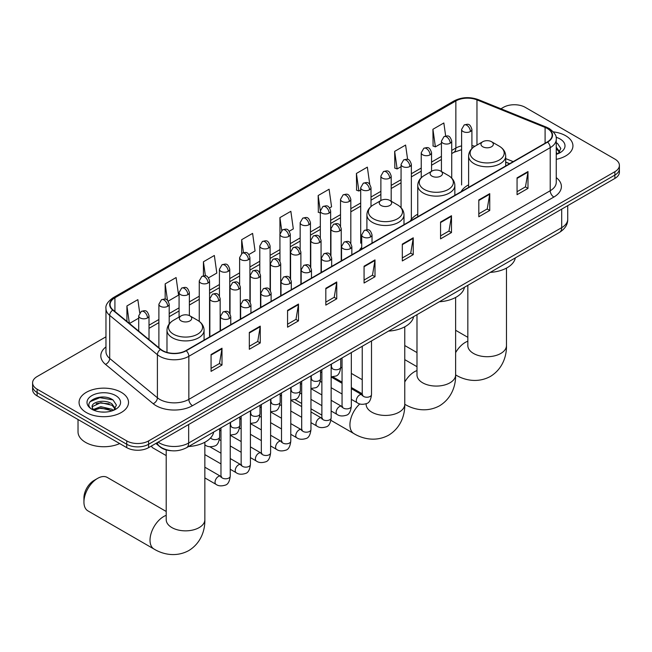 <?xml version="1.0" encoding="UTF-8"?>
<svg xmlns="http://www.w3.org/2000/svg" width="652" height="652" viewBox="0 0 652 652"><rect width="100%" height="100%" fill="white"/><g stroke="black" fill="none" stroke-linecap="round" stroke-linejoin="round"><path stroke-width="0.98" d="M361.721 247.32A27.302 15.762 0 0 0 359.374 250.441M417.761 214.19A27.302 15.762 0 0 0 410.23 221.085M468.609 184.826A27.302 15.762 0 0 0 461.078 191.729M509.554 163.742L505.699 162.185M171.745 450.752A15.452 8.924 180 0 1 160.164 446.97L155.877 443.433M105.966 336.807L37.123 376.554A15.452 8.924 0 0 0 32.6 382.863L32.6 389.594A15.452 8.924 0 0 0 37.123 395.903L126.741 447.639A15.452 8.924 0 0 0 148.599 447.639L614.877 178.436A15.452 8.924 0 0 0 619.4 172.128L619.4 168.762A15.452 8.924 0 0 1 614.877 175.07A15.452 8.924 0 0 0 619.4 168.762L619.4 165.396A15.452 8.924 0 0 0 614.877 159.088L525.259 107.352A15.452 8.924 0 0 0 503.401 107.352L500.94 108.778M32.6 382.863A15.452 8.924 0 0 0 37.123 389.171L126.741 440.907A15.452 8.924 0 0 0 148.599 440.907L148.599 444.273L614.877 175.07L148.599 444.273A15.452 8.924 0 0 1 126.741 444.273A15.452 8.924 0 0 0 148.599 444.273L148.599 447.639M37.123 389.171L37.123 392.537L126.741 444.273L37.123 392.537A15.452 8.924 0 0 1 32.6 386.228A15.452 8.924 0 0 0 37.123 392.537L37.123 395.903M565.7 135.746A24.727 14.279 0 0 0 553.344 131.875A24.727 14.279 0 0 1 565.7 135.746A24.727 14.279 0 0 1 572.937 145.836A24.727 14.279 0 0 0 565.7 135.746M121.272 392.325A24.727 14.279 0 0 0 94.328 389.236A24.727 14.279 0 0 0 79.063 402.423A24.727 14.279 0 0 0 86.3 412.52A24.727 14.279 0 0 0 113.252 415.609A24.727 14.279 0 0 0 128.517 402.423A24.727 14.279 0 0 0 121.272 392.325A24.727 14.279 0 0 0 94.328 389.236A24.727 14.279 0 0 0 79.063 402.423A24.727 14.279 0 0 0 86.3 412.52A24.727 14.279 0 0 0 113.252 415.609A24.727 14.279 0 0 0 128.517 402.423A24.727 14.279 0 0 0 121.272 392.325M547.297 128.485A16.487 9.519 180 0 1 552.13 135.217A16.487 9.519 180 0 1 547.297 141.949L185.934 350.58A16.487 9.519 180 0 1 160.775 349.309L113.065 309.969A16.487 9.519 180 0 1 110.082 304.508A16.487 9.519 180 0 1 114.915 297.785L455.854 100.946A16.487 9.519 180 0 1 476.962 99.878L545.096 127.417A16.487 9.519 180 0 1 547.297 128.485M547.59 128.322A16.895 9.756 0 0 0 545.333 127.221L477.199 99.683A16.895 9.756 0 0 0 455.561 100.775L114.622 297.614A16.895 9.756 0 0 0 112.731 310.107L160.433 349.448A16.895 9.756 0 0 0 186.227 350.743L547.59 142.112A16.895 9.756 0 0 0 547.59 128.322M211.069 354.533L211.069 371.363L221.998 365.047L221.998 348.225L211.069 354.533M211.069 368.372L219.488 363.514L221.957 348.779A4.124 2.38 -120 0 0 221.998 348.225M219.414 363.555L221.998 365.047M249.317 332.447L249.317 349.276L260.246 342.968L260.246 326.139L249.317 332.447M249.317 346.293L257.736 341.428L260.205 326.701A4.124 2.38 -120 0 0 260.246 326.139M257.662 341.477L260.246 342.968M287.565 310.368L287.565 327.19L298.494 320.882L298.494 304.06L287.565 310.368M287.565 324.207L295.984 319.35L298.453 304.614A4.124 2.38 -120 0 0 298.494 304.06M295.91 319.39L298.494 320.882M325.821 288.282L325.821 305.112L336.75 298.803L336.75 281.974L325.821 288.282M325.821 302.12L334.231 297.263L336.701 282.536A4.124 2.38 -120 0 0 336.75 281.974M334.158 297.304L336.75 298.803M517.06 177.866L517.06 194.695L527.99 188.387L527.99 171.557L517.06 177.866M517.06 191.712L525.479 186.847L527.949 172.12A4.124 2.38 -120 0 0 527.99 171.557M525.406 186.896L527.99 188.387M478.812 199.952L478.812 216.774L489.742 210.466L489.742 193.644L478.812 199.952M478.812 213.791L487.231 208.933L489.701 194.198A4.124 2.38 -120 0 0 489.742 193.644M487.158 208.974L489.742 210.466M440.565 222.039L440.565 238.86L451.494 232.552L451.494 215.722L440.565 222.039M440.565 235.877L448.983 231.012L451.453 216.285A4.124 2.38 -120 0 0 451.494 215.722M448.91 231.061L451.494 232.552M402.317 244.117L402.317 260.947L413.246 254.63L413.246 237.809L402.317 244.117M402.317 257.956L410.736 253.098L413.197 238.371A4.124 2.38 -120 0 0 413.246 237.809M410.662 253.139L413.246 254.63M364.069 266.203L364.069 283.025L374.998 276.717L374.998 259.895L364.069 266.203M364.069 280.042L372.488 275.185L374.949 260.45A4.124 2.38 -120 0 0 374.998 259.895M372.414 275.225L374.998 276.717M556.246 159.341A24.727 14.279 0 0 0 572.937 145.836A24.727 14.279 0 0 1 556.246 159.341M148.599 440.907L614.877 171.704A15.452 8.924 0 0 0 619.4 165.396M208.542 277.833L216.814 273.058L214.345 255.478L203.424 261.786L203.424 275.845M168.175 301.134L178.566 295.136L176.097 277.556L165.168 283.864L165.168 299.178M139.699 312.821L137.849 299.643L126.92 305.951L126.92 321.395M329.627 207.923L331.566 206.806L329.097 189.227L318.168 195.535L318.347 212.259M369.757 184.329L367.345 167.14L356.416 173.456L356.595 190.18M407.614 159.43L405.593 145.062L394.664 151.37L394.843 168.094M445.675 136.015L443.841 122.975L432.92 129.283L433.091 146.007M248.901 254.533L255.062 250.971L252.601 233.392L241.672 239.7L241.672 253.481M289.268 231.224L293.31 228.893L290.849 211.313L279.92 217.621L279.977 234.41M279.977 261.085L279.92 234.28M279.92 217.621L281.721 230.433M320.336 213.008L318.168 212.193M318.168 195.535L320.336 211.003A5.151 2.975 0 0 0 321.843 213.098A5.151 2.975 0 0 0 329.13 213.098A5.151 2.975 0 0 0 330.645 210.995C328.551 204.386 326.522 205.698 322.911 206.529A5.151 2.975 60 0 1 325.487 206.79A5.151 2.975 -120 0 1 329.13 213.098M356.416 173.456L358.885 191.036L360.703 189.985M358.885 191.036L356.416 190.107M394.664 151.37L397.133 168.95L401.061 166.684M397.133 168.95L394.664 168.029M432.92 129.283L435.381 146.863L441.428 143.375M435.381 146.863L432.92 145.942M241.672 239.7L243.481 252.609M203.424 261.786L205.396 275.845M165.168 283.864L167.491 300.376M129.463 323.49L138.705 318.152M126.92 305.951L129.373 323.416M556.246 152.576L557.802 153.799M556.246 153.913L556.686 154.206M556.246 147.238L559.791 151.981M556.246 148.575L559.522 152.332M556.246 154.353A16.797 9.698 0 0 0 560.084 152.698A16.797 9.698 0 0 0 560.084 138.982A16.797 9.698 0 0 0 556.058 137.262M558.202 153.636L560.834 148.469L557.509 143.448M556.246 142.821L557.281 143.301M482.79 146.765A6.186 3.57 0 0 0 491.526 146.765A6.186 3.57 0 0 0 491.526 141.712L499.204 146.146A17.033 9.837 0 0 1 499.204 160.058A17.033 9.837 0 0 1 475.112 160.058A17.033 9.837 0 0 1 475.112 146.146C470.915 148.64 468.747 151.949 468.609 156.081A18.549 10.709 0 0 0 474.045 163.652A18.549 10.709 0 0 0 494.257 165.967A18.549 10.709 0 0 0 505.699 156.081C505.569 151.949 503.401 148.64 499.204 146.146L491.526 141.712A6.186 3.57 0 0 0 482.79 141.712A6.186 3.57 0 0 0 482.79 146.765M490.231 272.389A28.338 16.357 0 0 0 515.324 257.907M431.934 176.121A6.186 3.57 0 0 0 440.679 176.121A6.186 3.57 0 0 0 440.679 171.077L448.348 175.51A17.033 9.837 0 0 1 448.348 189.414A17.033 9.837 0 0 1 424.256 189.414A17.033 9.837 0 0 1 424.256 175.51C420.059 177.996 417.891 181.305 417.761 185.437A18.549 10.709 0 0 0 423.189 193.008A18.549 10.709 0 0 0 443.401 195.331A18.549 10.709 0 0 0 454.851 185.437C454.713 181.305 452.545 177.996 448.348 175.51L440.679 171.077A6.186 3.57 0 0 0 431.934 171.077A6.186 3.57 0 0 0 431.934 176.121M439.383 301.754A28.338 16.357 0 0 0 464.468 287.263M381.078 205.486A6.186 3.57 0 0 0 389.823 205.486A6.186 3.57 0 0 0 389.823 200.433L397.5 204.867A17.033 9.837 0 0 1 397.5 218.779A17.033 9.837 0 0 1 373.4 218.779A17.033 9.837 0 0 1 373.4 204.867C369.211 207.36 367.043 210.669 366.905 214.793A18.549 10.709 0 0 0 372.333 222.365A18.549 10.709 0 0 0 392.545 224.687A18.549 10.709 0 0 0 403.995 214.793C403.857 210.669 401.697 207.36 397.5 204.867L389.823 200.433A6.186 3.57 0 0 0 381.078 200.433A6.186 3.57 0 0 0 381.078 205.486M388.527 331.11A28.338 16.357 0 0 0 413.621 316.627M83.937 502.048L83.937 497.843A14.165 8.183 -60 0 1 93.953 480.491L97.596 478.389A19.315 11.157 120 0 0 83.937 502.048A19.315 11.157 120 0 0 87.939 510.891L154.019 549.049A19.315 11.157 -60 0 1 151.06 533.564A19.315 11.157 -60 0 1 163.676 516.539A19.315 11.157 -60 0 1 166.211 515.349M181.166 320.906A6.186 3.57 0 0 0 189.903 320.906A6.186 3.57 0 0 0 189.903 315.853L197.58 320.287A17.033 9.837 0 0 1 197.58 334.199A17.033 9.837 0 0 1 173.489 334.199A17.033 9.837 0 0 1 173.489 320.287C169.292 322.781 167.124 326.09 166.985 330.214A18.549 10.709 0 0 0 172.421 337.785A18.549 10.709 0 0 0 192.633 340.108A18.549 10.709 0 0 0 204.076 330.214C203.946 326.09 201.778 322.781 197.58 320.287L189.903 315.853A6.186 3.57 0 0 0 181.166 315.853A6.186 3.57 0 0 0 181.166 320.906M188.607 446.53A28.338 16.357 0 0 0 213.701 432.048M166.211 511.47L107.254 477.435A19.315 11.157 120 0 0 97.596 478.389L93.953 480.491M166.211 455.593L152.649 447.769A4.637 2.673 -60 0 1 152.071 447.19A4.637 2.673 -60 0 1 151.696 445.846M78.028 419.521L78.028 431.868A25.762 14.874 0 0 0 85.575 442.382A25.762 14.874 0 0 0 119.683 443.572M100.995 411.982L104.882 412.097M93.277 409.521L100.775 406.661L112.022 409.293L113.383 410.377M93.969 410.238L100.775 407.997L112.266 410.793M93.399 410.035L92.193 407.215A11.646 6.724 0 0 0 94.067 410.328M115.363 408.568L112.022 403.947C105.037 398.731 90.652 401.95 92.193 407.215L92.144 406.701M92.217 407.378L92.543 406.514L100.775 402.651L112.022 405.283L115.102 408.918M113.782 410.214L116.415 405.047L113.081 400.035C101.304 391.567 80.359 402.724 92.454 409.57L93.057 409.937M115.665 395.568A16.797 9.698 0 0 0 91.916 395.568A16.797 9.698 0 0 0 91.916 409.277A16.797 9.698 0 0 0 115.665 409.277A16.797 9.698 0 0 0 115.665 395.568M90 401.722L99.862 397.671L112.861 399.88M96.162 403.686L99.862 403.017L109.137 403.808M96.162 409.032L99.862 408.356L109.137 409.154M158.143 442.129A20.603 11.899 0 0 0 159.528 443.01A20.603 11.899 0 0 0 188.664 443.01L561.69 227.654A20.603 11.899 0 0 0 567.721 219.235C567.876 224.353 565.154 228.73 559.555 232.365L186.529 447.728A10.302 5.949 60 0 0 188.664 443.01L188.664 424.509M561.69 209.145L561.69 227.654A10.302 5.949 60 0 1 559.555 232.365M157.303 442.61A10.302 6.895 129.5 0 0 159.104 445.96L155.975 443.384M614.877 178.436L614.877 171.704M126.741 447.639L126.741 440.907M556.246 177.613A25.762 14.874 180 0 1 553.858 197.051L192.495 405.683A5.151 2.975 60 0 1 188.852 399.374L550.215 190.743A20.603 11.899 0 0 0 556.246 182.332L556.246 139.251A20.603 11.899 180 0 1 550.215 147.67A5.151 2.975 -120 0 0 547.59 142.112M192.495 405.683A25.762 14.874 180 0 1 156.064 405.683A25.762 14.874 180 0 1 153.179 403.694L105.469 364.362A25.762 14.874 180 0 1 105.966 346.905M159.707 399.374A20.603 11.899 0 0 0 188.852 399.374L188.852 356.302A20.603 11.899 180 0 1 157.401 354.712L109.691 315.372A20.603 11.899 180 0 1 105.966 308.551L105.966 351.624A20.603 11.899 0 0 0 109.691 358.445L157.401 397.785A20.603 11.899 0 0 0 159.707 399.374M556.246 139.251C556.938 136.04 554.567 132.446 549.147 128.485L546.441 127.173A5.151 2.412 112 0 0 545.333 127.221M546.441 127.173L478.307 99.626C469.774 96.61 461.673 97.042 454.004 100.938A5.151 2.975 60 0 1 455.561 100.775M114.622 297.614A5.151 2.975 -120 0 0 113.065 297.777C107.719 301.623 105.347 305.217 105.966 308.551M112.731 310.107A5.151 3.447 129.5 0 0 109.691 315.372L109.691 358.445A5.151 3.447 -50.5 0 1 105.469 364.362M478.307 99.626A5.151 2.412 112 0 0 477.199 99.683M160.433 349.448A5.151 3.447 129.5 0 0 157.401 354.712L157.401 397.785A5.151 3.447 -50.5 0 1 153.179 403.694M186.227 350.743A5.151 2.975 60 0 1 188.852 356.302L550.215 147.67L550.215 190.743A5.151 2.975 60 0 0 553.858 197.051M114.915 297.785L114.915 311.493M545.096 127.417L545.096 143.22M476.962 99.878L476.962 145.078M513.197 161.639L505.699 158.607M474.892 146.276A16.487 9.519 0 0 0 471.909 145.608M461.608 145.901A16.487 9.519 0 0 0 455.854 148.053L451.73 150.433M455.854 100.946L455.854 148.053A9.275 5.355 60 0 1 453.931 152.299L451.73 153.57M441.428 156.382L431.551 162.087M421.241 168.037L411.363 173.742M401.061 179.683L391.184 185.388M380.882 191.338L371.004 197.043M360.703 202.992L350.825 208.689M340.523 214.638L330.645 220.343M320.336 226.293L310.458 231.998M300.156 237.947L290.279 243.644M279.977 249.594L270.099 255.299M259.798 261.248L249.92 266.953M239.618 272.895L229.74 278.6M219.431 284.549L209.553 290.254M199.251 296.204L189.373 301.9M179.072 307.85L169.194 313.555M158.892 319.504L149.015 325.209M364.069 266.733L374.949 260.45M402.317 244.655L413.197 238.371M440.565 222.568L451.453 216.285M478.812 200.482L489.701 194.198M517.06 178.403L527.949 172.12M325.821 288.82L336.701 282.536M287.565 310.898L298.453 304.614M249.317 332.985L260.205 326.701M211.069 355.063L221.957 348.779M506.474 268.094L506.474 345.552A19.315 11.157 180 0 1 500.817 353.441A19.315 11.157 180 0 1 473.499 353.441A19.315 11.157 180 0 1 467.834 345.552L467.883 346.31M455.626 352.626A19.315 11.157 -60 0 1 465.3 342.398A19.315 11.157 -60 0 1 467.834 341.208M506.474 345.552C506.734 355.258 503.132 368.649 490.418 376.432C477.321 383.555 463.914 379.986 455.642 374.908L455.626 374.892A19.315 11.157 -60 0 1 455.626 374.892A19.315 11.157 180 0 1 449.962 382.805A19.315 11.157 180 0 1 422.643 382.805A19.315 11.157 180 0 1 416.987 374.916L417.027 375.674M404.77 381.99A19.315 11.157 -60 0 1 414.444 371.762A19.315 11.157 -60 0 1 416.987 370.572M455.626 297.459L455.626 374.916C455.887 384.615 452.276 398.013 439.562 405.797C426.465 412.92 413.058 409.342 404.786 404.264A19.315 11.157 -60 0 1 404.77 404.256L404.786 404.264A19.315 11.157 180 0 1 399.114 412.162A19.315 11.157 180 0 1 371.787 412.162A19.315 11.157 180 0 1 366.131 404.273L366.179 405.031M404.77 326.815L404.77 404.273C405.031 413.979 401.428 427.37 388.706 435.153C375.609 442.276 362.21 438.698 353.938 433.629A19.315 11.157 -60 0 1 359.822 403.914M204.85 442.235L204.85 519.693A19.315 11.157 180 0 1 199.194 527.582A19.315 11.157 180 0 1 171.875 527.582A19.315 11.157 180 0 1 166.211 519.693L166.26 520.451M370.515 236.986A5.151 2.975 0 0 0 372.023 234.883C369.937 228.273 367.899 229.594 364.297 230.425A5.151 2.975 60 0 1 366.872 230.678A5.151 2.975 -120 0 1 370.515 236.986A5.151 2.975 0 0 1 363.229 236.986A5.151 2.975 0 0 1 361.721 234.883L364.297 230.425M351.33 399.35L357.272 402.781A4.637 2.673 -60 0 1 356.554 399.065A4.637 2.673 -60 0 1 359.586 394.982A4.637 2.673 -60 0 1 359.79 394.867A4.637 2.673 -60 0 1 361.901 394.745L351.33 388.641M362.504 395.218L362.088 395.56L362.235 394.558A4.637 2.673 -0 0 0 363.596 396.449A4.637 2.673 -0 0 0 369.937 396.563A4.637 2.673 -0 0 0 371.51 394.558C370.874 399.945 369.203 402.952 366.505 403.58C362.634 404.762 359.554 404.493 357.272 402.781M350.336 248.64A5.151 2.975 0 0 0 351.844 246.537C349.749 239.928 347.72 241.248 344.117 242.071A5.151 2.975 60 0 1 346.693 242.332A5.151 2.975 -120 0 1 350.336 248.64A5.151 2.975 0 0 1 343.05 248.64A5.151 2.975 0 0 1 341.542 246.537L344.117 242.071M331.143 411.005L337.084 414.427A4.637 2.673 -60 0 1 336.375 410.719A4.637 2.673 -60 0 1 339.407 406.628A4.637 2.673 -60 0 1 339.61 406.522A4.637 2.673 -60 0 1 341.721 406.4L331.143 400.295M342.316 406.864L341.909 407.215L342.055 406.212A4.637 2.673 -0 0 0 343.417 408.103A4.637 2.673 -0 0 0 349.757 408.217A4.637 2.673 -0 0 0 351.33 406.212C350.695 411.591 349.024 414.599 346.326 415.234C342.455 416.408 339.374 416.139 337.084 414.427M330.156 260.295A5.151 2.975 0 0 0 331.664 258.184C329.57 251.582 327.54 252.894 323.938 253.726A5.151 2.975 60 0 1 326.513 253.978A5.151 2.975 -120 0 1 330.156 260.295A5.151 2.975 0 0 1 322.87 260.295A5.151 2.975 0 0 1 321.354 258.184L323.938 253.726M310.963 422.651L316.905 426.082A4.637 2.673 -60 0 1 316.196 422.366A4.637 2.673 -60 0 1 319.227 418.282A4.637 2.673 -60 0 1 319.431 418.168A4.637 2.673 -60 0 1 321.542 418.054L310.963 411.942M322.137 418.519L321.721 418.861L321.876 417.859A4.637 2.673 -0 0 0 323.229 419.758A4.637 2.673 -0 0 0 329.578 419.872A4.637 2.673 -0 0 0 331.143 417.859C330.507 423.246 328.844 426.253 326.147 426.881C322.267 428.062 319.187 427.793 316.905 426.082M309.969 271.941A5.151 2.975 0 0 0 311.477 269.838C309.39 263.229 307.361 264.549 303.75 265.38A5.151 2.975 60 0 1 306.326 265.633A5.151 2.975 -120 0 1 309.969 271.941A5.151 2.975 0 0 1 302.683 271.941A5.151 2.975 0 0 1 301.175 269.838L303.75 265.38M290.784 434.305L296.725 437.736A4.637 2.673 -60 0 1 296.016 434.02A4.637 2.673 -60 0 1 299.04 429.937A4.637 2.673 -60 0 1 299.252 429.823A4.637 2.673 -60 0 1 301.363 429.701L290.784 423.596M301.957 430.173L301.542 430.516L301.689 429.513A4.637 2.673 -0 0 0 303.05 431.404A4.637 2.673 -0 0 0 309.398 431.518A4.637 2.673 -0 0 0 310.963 429.513C310.328 434.9 308.665 437.908 305.967 438.535C302.088 439.709 299.007 439.448 296.725 437.736M289.79 283.596A5.151 2.975 0 0 0 291.297 281.493C289.211 274.883 287.173 276.195 283.571 277.027A5.151 2.975 60 0 1 286.147 277.287A5.151 2.975 -120 0 1 289.79 283.596A5.151 2.975 0 0 1 282.503 283.596A5.151 2.975 0 0 1 280.996 281.493L283.571 277.027M270.604 445.952L276.546 449.383A4.637 2.673 -60 0 1 275.837 445.666A4.637 2.673 -60 0 1 278.86 441.583A4.637 2.673 -60 0 1 279.064 441.469A4.637 2.673 -60 0 1 281.183 441.355L270.604 435.251M281.778 441.82L281.362 442.162L281.509 441.168A4.637 2.673 -0 0 0 282.87 443.058A4.637 2.673 -0 0 0 289.211 443.173A4.637 2.673 -0 0 0 290.784 441.168C290.148 446.547 288.477 449.554 285.78 450.19C281.908 451.363 278.828 451.094 276.546 449.383M269.61 295.242A5.151 2.975 0 0 0 271.118 293.139C269.031 286.538 266.994 287.85 263.392 288.681A5.151 2.975 60 0 1 265.967 288.934A5.151 2.975 -120 0 1 269.61 295.242A5.151 2.975 0 0 1 262.324 295.242A5.151 2.975 0 0 1 260.816 293.139L263.392 288.681M250.425 457.606L256.366 461.037A4.637 2.673 -60 0 1 255.649 457.321A4.637 2.673 -60 0 1 258.681 453.238A4.637 2.673 -60 0 1 258.885 453.124A4.637 2.673 -60 0 1 260.996 453.01L250.425 446.897M261.599 453.474L261.183 453.816L261.33 452.814A4.637 2.673 -0 0 0 262.691 454.705A4.637 2.673 -0 0 0 269.031 454.827A4.637 2.673 -0 0 0 270.604 452.814C269.969 458.201 268.298 461.208 265.6 461.836C261.729 463.018 258.648 462.749 256.366 461.037M249.431 306.896A5.151 2.975 0 0 0 250.938 304.794C248.844 298.184 246.815 299.504 243.212 300.336A5.151 2.975 60 0 1 245.788 300.588A5.151 2.975 -120 0 1 249.431 306.896A5.151 2.975 0 0 1 242.145 306.896A5.151 2.975 0 0 1 240.637 304.794L243.212 300.336M230.237 469.261L236.179 472.692A4.637 2.673 -60 0 1 235.47 468.975A4.637 2.673 -60 0 1 238.502 464.884A4.637 2.673 -60 0 1 238.705 464.778A4.637 2.673 -60 0 1 240.816 464.656L230.237 458.552M241.411 465.129L241.004 465.471L241.15 464.468A4.637 2.673 -0 0 0 242.503 466.359A4.637 2.673 -0 0 0 248.852 466.473A4.637 2.673 -0 0 0 250.425 464.468C249.789 469.847 248.119 472.855 245.421 473.491C241.542 474.664 238.469 474.403 236.179 472.692M229.251 318.551A5.151 2.975 0 0 0 230.759 316.448C228.665 309.839 226.635 311.151 223.033 311.982A5.151 2.975 60 0 1 225.608 312.235A5.151 2.975 -120 0 1 229.251 318.551A5.151 2.975 0 0 1 221.965 318.551A5.151 2.975 0 0 1 220.449 316.448L223.033 311.982M204.85 477.9L215.999 484.338A4.637 2.673 -60 0 1 215.29 480.622A4.637 2.673 -60 0 1 218.322 476.539A4.637 2.673 -60 0 1 218.526 476.425A4.637 2.673 -60 0 1 220.637 476.31L204.85 467.199M221.232 476.775L220.816 477.117L220.971 476.115A4.637 2.673 -0 0 0 222.324 478.014A4.637 2.673 -0 0 0 228.673 478.128A4.637 2.673 -0 0 0 230.237 476.115C229.602 481.502 227.939 484.509 225.242 485.137C221.362 486.319 218.281 486.05 215.999 484.338M339.733 230.865A5.151 2.975 0 0 0 341.24 228.762C339.154 222.153 337.117 223.473 333.514 224.304A5.151 2.975 60 0 1 336.09 224.557A5.151 2.975 -120 0 1 339.733 230.865A5.151 2.975 0 0 1 332.447 230.865A5.151 2.975 0 0 1 330.939 228.762L333.514 224.304M331.721 367.728L331.306 368.07L331.452 367.068A4.637 2.673 -0 0 0 332.813 368.959A4.637 2.673 -0 0 0 339.154 369.081A4.637 2.673 -0 0 0 340.727 367.068C340.091 372.455 338.421 375.462 335.723 376.09L331.143 376.864M319.553 242.52A5.151 2.975 0 0 0 321.061 240.417C318.967 233.807 316.937 235.127 313.335 235.959A5.151 2.975 60 0 1 315.91 236.211A5.151 2.975 -120 0 1 319.553 242.52A5.151 2.975 0 0 1 312.267 242.52A5.151 2.975 0 0 1 310.76 240.417L313.335 235.959M311.542 379.382L311.126 379.725L311.273 378.722A4.637 2.673 -0 0 0 312.634 380.613A4.637 2.673 -0 0 0 318.975 380.727A4.637 2.673 -0 0 0 320.548 378.722C319.912 384.101 318.241 387.109 315.544 387.744L310.963 388.51M299.374 254.174A5.151 2.975 0 0 0 300.882 252.071C298.787 245.462 296.758 246.774 293.155 247.605A5.151 2.975 60 0 1 295.731 247.858A5.151 2.975 -120 0 1 299.374 254.174A5.151 2.975 0 0 1 292.088 254.174A5.151 2.975 0 0 1 290.58 252.071L293.155 247.605M291.354 391.029L290.947 391.371L291.094 390.369A4.637 2.673 -0 0 0 292.446 392.268A4.637 2.673 -0 0 0 298.795 392.382A4.637 2.673 -0 0 0 300.368 390.369C299.733 395.756 298.062 398.763 295.364 399.391L290.784 400.165M279.186 265.82A5.151 2.975 0 0 0 280.702 263.718C278.608 257.108 276.578 258.428 272.968 259.26A5.151 2.975 60 0 1 275.543 259.512A5.151 2.975 -120 0 1 279.186 265.82A5.151 2.975 0 0 1 271.908 265.82A5.151 2.975 0 0 1 270.393 263.718L272.968 259.26M271.175 402.683L270.759 403.026L270.914 402.023A4.637 2.673 -0 0 0 272.267 403.914A4.637 2.673 -0 0 0 278.616 404.028A4.637 2.673 -0 0 0 280.181 402.023C279.545 407.41 277.882 410.418 275.185 411.045L270.604 411.811M259.007 277.475A5.151 2.975 0 0 0 260.515 275.372C258.428 268.763 256.399 270.075 252.789 270.906A5.151 2.975 60 0 1 255.364 271.167A5.151 2.975 -120 0 1 259.007 277.475A5.151 2.975 0 0 1 251.721 277.475A5.151 2.975 0 0 1 250.213 275.372L252.789 270.906M250.996 414.338L250.58 414.68L250.727 413.678A4.637 2.673 -0 0 0 252.088 415.568A4.637 2.673 -0 0 0 258.437 415.683A4.637 2.673 -0 0 0 260.001 413.678C259.366 419.057 257.703 422.064 254.997 422.7L250.425 423.466M238.828 289.121A5.151 2.975 0 0 0 240.335 287.019C238.249 280.417 236.211 281.729 232.609 282.56A5.151 2.975 60 0 1 235.185 282.813A5.151 2.975 -120 0 1 238.828 289.121A5.151 2.975 0 0 1 231.542 289.121A5.151 2.975 0 0 1 230.034 287.019L232.609 282.56M230.816 425.984L230.4 426.327L230.547 425.324A4.637 2.673 -0 0 0 231.908 427.223A4.637 2.673 -0 0 0 238.249 427.337A4.637 2.673 -0 0 0 239.822 425.324C239.186 430.711 237.515 433.719 234.818 434.346L230.237 435.12M218.648 300.776A5.151 2.975 0 0 0 220.156 298.673C218.061 292.063 216.032 293.384 212.43 294.215A5.151 2.975 60 0 1 215.005 294.468A5.151 2.975 -120 0 1 218.648 300.776A5.151 2.975 0 0 1 211.362 300.776A5.151 2.975 0 0 1 209.854 298.673L212.43 294.215M210.629 437.867A4.637 2.673 -0 0 0 211.729 438.869A4.637 2.673 -0 0 0 218.07 438.983A4.637 2.673 -0 0 0 219.642 436.979C219.007 442.366 217.336 445.373 214.638 446.001C210.767 447.182 207.686 446.913 205.396 445.202A4.637 2.673 -60 0 1 204.85 444.68M470.402 131.533A5.151 2.975 0 0 0 471.909 129.43C469.815 122.829 467.786 124.141 464.183 124.972A5.151 2.975 60 0 1 466.759 125.225A5.151 2.975 -120 0 1 470.402 131.533A5.151 2.975 0 0 1 463.116 131.533A5.151 2.975 0 0 1 461.608 129.43L464.183 124.972M450.222 143.187A5.151 2.975 0 0 0 451.73 141.085C449.636 134.475 447.606 135.795 444.004 136.627A5.151 2.975 60 0 1 446.579 136.879A5.151 2.975 -120 0 1 450.222 143.187A5.151 2.975 0 0 1 442.936 143.187A5.151 2.975 0 0 1 441.428 141.085L444.004 136.627M430.035 154.842A5.151 2.975 0 0 0 431.551 152.739C429.456 146.13 427.427 147.442 423.816 148.273A5.151 2.975 60 0 1 426.392 148.534A5.151 2.975 -120 0 1 430.035 154.842A5.151 2.975 0 0 1 422.749 154.842A5.151 2.975 0 0 1 421.241 152.739L423.816 148.273M409.855 166.488A5.151 2.975 0 0 0 411.363 164.385C409.277 157.776 407.239 159.096 403.637 159.927A5.151 2.975 60 0 1 406.212 160.18A5.151 2.975 -120 0 1 409.855 166.488A5.151 2.975 0 0 1 402.569 166.488A5.151 2.975 0 0 1 401.061 164.385L403.637 159.927M389.676 178.143A5.151 2.975 0 0 0 391.184 176.04C389.097 169.43 387.06 170.751 383.457 171.574A5.151 2.975 60 0 1 386.033 171.835A5.151 2.975 -120 0 1 389.676 178.143A5.151 2.975 0 0 1 382.39 178.143A5.151 2.975 0 0 1 380.882 176.04L383.457 171.574M369.497 189.797A5.151 2.975 0 0 0 371.004 187.686C368.91 181.085 366.88 182.397 363.278 183.228A5.151 2.975 60 0 1 365.853 183.481A5.151 2.975 -120 0 1 369.497 189.797A5.151 2.975 0 0 1 362.21 189.797A5.151 2.975 0 0 1 360.703 187.686L363.278 183.228M349.317 201.444A5.151 2.975 0 0 0 350.825 199.341C348.73 192.731 346.701 194.051 343.099 194.883A5.151 2.975 60 0 1 345.674 195.135A5.151 2.975 -120 0 1 349.317 201.444A5.151 2.975 0 0 1 342.031 201.444A5.151 2.975 0 0 1 340.523 199.341L343.099 194.883M308.95 224.744A5.151 2.975 0 0 0 310.458 222.642C308.372 216.04 306.334 217.352 302.732 218.184A5.151 2.975 60 0 1 305.307 218.436A5.151 2.975 -120 0 1 308.95 224.744A5.151 2.975 0 0 1 301.664 224.744A5.151 2.975 0 0 1 300.156 222.642L302.732 218.184M288.771 236.399A5.151 2.975 0 0 0 290.279 234.296C288.192 227.687 286.155 229.007 282.552 229.838A5.151 2.975 60 0 1 285.128 230.091A5.151 2.975 -120 0 1 288.771 236.399A5.151 2.975 0 0 1 281.485 236.399A5.151 2.975 0 0 1 279.977 234.296L282.552 229.838M268.591 248.053A5.151 2.975 0 0 0 270.099 245.951C268.005 239.341 265.975 240.653 262.373 241.484A5.151 2.975 60 0 1 264.948 241.737A5.151 2.975 -120 0 1 268.591 248.053A5.151 2.975 0 0 1 261.305 248.053A5.151 2.975 0 0 1 259.798 245.951L262.373 241.484M248.412 259.7A5.151 2.975 0 0 0 249.92 257.597C247.825 250.987 245.796 252.308 242.194 253.139A5.151 2.975 60 0 1 244.769 253.392A5.151 2.975 -120 0 1 248.412 259.7A5.151 2.975 0 0 1 241.126 259.7A5.151 2.975 0 0 1 239.618 257.597L242.194 253.139M228.224 271.354A5.151 2.975 0 0 0 229.74 269.252C227.646 262.642 225.616 263.962 222.006 264.785A5.151 2.975 60 0 1 224.581 265.046A5.151 2.975 -120 0 1 228.224 271.354A5.151 2.975 0 0 1 220.938 271.354A5.151 2.975 0 0 1 219.431 269.252L222.006 264.785M208.045 283.009A5.151 2.975 0 0 0 209.553 280.898C207.466 274.296 205.429 275.609 201.827 276.44A5.151 2.975 60 0 1 204.402 276.692A5.151 2.975 -120 0 1 208.045 283.009A5.151 2.975 0 0 1 200.759 283.009A5.151 2.975 0 0 1 199.251 280.898L201.827 276.44M187.866 294.655A5.151 2.975 0 0 0 189.373 292.552C187.287 285.943 185.249 287.263 181.647 288.094A5.151 2.975 60 0 1 184.223 288.347A5.151 2.975 -120 0 1 187.866 294.655A5.151 2.975 0 0 1 180.58 294.655A5.151 2.975 0 0 1 179.072 292.552L181.647 288.094M167.686 306.31A5.151 2.975 0 0 0 169.194 304.207C167.099 297.597 165.07 298.909 161.468 299.741A5.151 2.975 60 0 1 164.043 300.002A5.151 2.975 -120 0 1 167.686 306.31A5.151 2.975 0 0 1 160.4 306.31A5.151 2.975 0 0 1 158.892 304.207L161.468 299.741M147.507 317.956A5.151 2.975 0 0 0 149.015 315.853C146.92 309.252 144.891 310.564 141.288 311.395A5.151 2.975 60 0 1 143.864 311.648A5.151 2.975 -120 0 1 147.507 317.956A5.151 2.975 0 0 1 140.221 317.956A5.151 2.975 0 0 1 138.705 315.853L141.288 311.395M186.529 447.728C178.24 451.893 169.952 451.893 161.655 447.728L159.104 445.96M567.721 219.235L567.721 205.657M454.004 100.938L113.065 297.777M461.608 149.691L453.931 152.299M441.428 159.52L431.551 165.225M421.241 171.174L411.363 176.871M401.061 182.821L391.184 188.526M380.882 194.475L371.004 200.18M360.703 206.13L350.825 211.827M340.523 217.776L330.645 223.481M320.336 229.431L310.458 235.127M300.156 241.077L290.279 246.782M279.977 252.732L270.099 258.437M259.798 264.386L249.92 270.083M239.618 276.032L229.74 281.737M219.431 287.687L209.553 293.392M199.251 299.333L189.373 305.038M179.072 310.988L169.194 316.693M158.892 322.642L149.015 328.339M509.668 163.676L505.699 162.071M416.987 352.585L404.77 345.536M505.699 165.958L505.699 156.081M468.609 187.377L468.609 156.081M482.79 141.712L475.112 146.146M467.834 337.328L455.626 330.279M467.834 285.323L467.834 345.552M362.235 379.7L351.33 373.4M342.055 368.046L340.727 367.28M454.851 195.323L454.851 185.437M417.761 216.741L417.761 185.437M431.934 171.077L424.256 175.51M416.987 366.693L404.77 359.643M416.987 314.68L416.987 374.916M353.938 433.629L330.914 420.336M321.876 415.112L310.963 408.82M301.689 403.466L294.957 399.578M403.995 224.679L403.995 214.793M366.905 229.732L366.905 214.793M381.078 200.433L373.4 204.867M362.235 393.8L351.33 387.508M342.055 382.153L332.903 376.864M366.131 403.751L366.131 404.273M204.85 519.693C205.111 529.4 201.509 542.79 188.795 550.573C175.698 557.696 162.291 554.127 154.019 549.049M204.076 340.099L204.076 330.214M166.985 352.382L166.985 330.214M181.166 315.853L173.489 320.287M166.211 449.921L166.211 519.693M362.846 395.12L361.901 394.745M371.51 340.939L371.51 394.558M372.023 243.139L372.023 234.883M342.055 393.995L331.143 387.695M321.876 382.341L320.271 381.42M362.235 346.285L362.235 394.558M361.721 249.088L361.721 234.883M342.055 383.286L331.143 376.995M342.667 406.775L341.721 406.4M351.33 352.585L351.33 406.212M351.844 254.793L351.844 246.537M321.876 405.65L310.963 399.35M301.689 393.995L300.091 393.066M342.055 357.94L342.055 406.212M341.542 260.743L341.542 246.537M321.876 394.941L310.963 388.641M322.487 418.421L321.542 418.054M331.143 364.24L331.143 417.859M331.664 266.448L331.664 258.184M301.689 417.296L290.784 411.005M281.509 405.65L279.904 404.721M321.876 369.594L321.876 417.859M321.354 272.389L321.354 258.184M301.689 406.595L290.784 400.295M302.3 430.076L301.363 429.701M310.963 375.886L310.963 429.513M311.477 278.094L311.477 269.838M281.509 428.951L270.604 422.651M261.33 417.296L259.724 416.375M301.689 381.241L301.689 429.513M301.175 284.044L301.175 269.838M281.509 418.242L270.604 411.942M282.12 441.73L281.183 441.355M290.784 387.541L290.784 441.168M291.297 289.749L291.297 281.493M261.33 440.605L250.425 434.305M241.15 428.951L239.545 428.022M281.509 392.895L281.509 441.168M280.996 295.698L280.996 281.493M261.33 429.896L250.425 423.596M261.941 453.376L260.996 453.01M270.604 399.195L270.604 452.814M271.118 301.395L271.118 293.139M241.15 452.252L230.237 445.952M220.971 440.605L219.365 439.676M261.33 404.55L261.33 452.814M260.816 307.345L260.816 293.139M241.15 441.543L230.237 435.251M241.762 465.031L240.816 464.656M250.425 410.841L250.425 464.468M250.938 313.05L250.938 304.794M220.971 463.906L204.85 454.599M241.15 416.196L241.15 464.468M240.637 318.999L240.637 304.794M220.971 453.197L209.781 446.734M221.582 476.677L220.637 476.31M230.237 422.496L230.237 476.115M230.759 324.704L230.759 316.448M220.971 427.851L220.971 476.115M220.449 330.654L220.449 316.448M151.362 446.041L152.071 447.19M332.064 367.63L331.126 367.263M340.727 358.706L340.727 367.068M341.24 260.914L341.24 228.762M331.452 364.06L331.452 367.068M321.876 372.626L320.548 371.86M330.939 255.56L330.939 228.762M311.884 379.285L310.939 378.91M320.548 370.36L320.548 378.722M321.061 272.56L321.061 240.417M311.273 375.715L311.273 378.722M301.689 384.281L300.368 383.515M310.76 267.206L310.76 240.417M291.705 390.939L290.759 390.564M300.368 382.007L300.368 390.369M300.882 284.215L300.882 252.071M291.094 387.361L291.094 390.369M281.509 395.927L280.181 395.161M290.58 278.86L290.58 252.071M271.525 402.586L270.58 402.219M280.181 393.661L280.181 402.023M280.702 295.869L280.702 263.718M270.914 399.016L270.914 402.023M261.33 407.582L260.001 406.815M270.393 290.507L270.393 263.718M251.338 414.24L250.401 413.865M260.001 405.316L260.001 413.678M260.515 307.516L260.515 275.372M250.727 410.67L250.727 413.678M241.15 419.236L239.822 418.47M250.213 302.161L250.213 275.372M231.158 425.886L230.221 425.52M239.822 416.962L239.822 425.324M240.335 319.17L240.335 287.019M230.547 422.317L230.547 425.324M220.971 430.882L219.642 430.116M230.034 313.816L230.034 287.019M219.642 428.617L219.642 436.979M220.156 330.825L220.156 298.673M205.396 445.202L204.85 444.884M209.854 336.766L209.854 298.673M471.909 148.575L471.909 129.43M461.608 184.956L461.608 129.43M451.73 178.11L451.73 141.085M441.428 171.509L441.428 141.085M431.551 171.297L431.551 152.739M421.241 177.751L421.241 152.739M411.363 219.341L411.363 164.385M401.061 207.67L401.061 164.385M391.184 201.224L391.184 176.04M380.882 200.547L380.882 176.04M371.004 206.554L371.004 187.686M360.703 243.212L360.703 187.686M350.825 243.457L350.825 199.341M340.523 226.13L340.523 199.341M330.645 255.111L330.645 210.995M320.336 237.784L320.336 210.995L322.911 206.529M310.458 266.766L310.458 222.642M300.156 249.439L300.156 222.642M290.279 278.412L290.279 234.296M270.099 290.067L270.099 245.951M259.798 272.74L259.798 245.951M249.92 301.713L249.92 257.597M239.618 284.394L239.618 257.597M229.74 313.368L229.74 269.252M219.431 296.041L219.431 269.252M209.553 336.424L209.553 280.898M199.251 321.387L199.251 280.898M189.373 315.584L189.373 292.552M179.072 317.068L179.072 292.552M169.194 323.954L169.194 304.207M158.892 347.752L158.892 304.207M149.015 339.61L149.015 315.853M138.705 331.118L138.705 315.853"/></g></svg>
